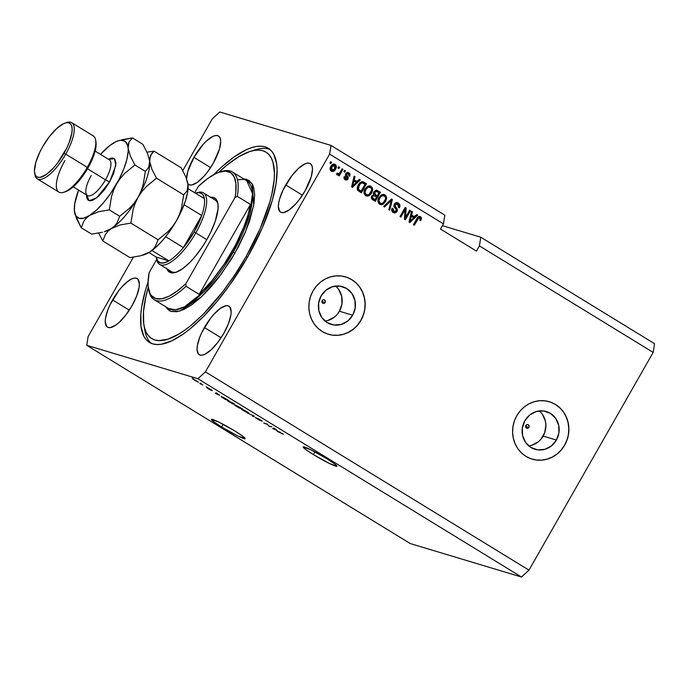 <?xml version="1.0" encoding="UTF-8"?>
<svg xmlns="http://www.w3.org/2000/svg" width="689" height="689" viewBox="0 0 689 689"><rect width="100%" height="100%" fill="white"/><g stroke="black" fill="none" stroke-linecap="round" stroke-linejoin="round"><path stroke-width="1.03" d="M325.156 302.488L321.901 301.515L325.156 302.488L324.063 303.367L322.728 303.194L321.944 302.066L322.159 300.654A1.869 1.748 -73.3 0 1 324.192 299.775A1.869 1.748 -73.3 0 1 325.156 302.488A1.869 1.748 -73.3 0 1 323.115 303.367A1.869 1.748 -73.3 0 1 322.159 300.654L323.244 299.775L324.579 299.948L325.363 301.076L325.156 302.488M528.876 427.335L525.621 426.353L528.876 427.335L527.783 428.205L526.456 428.033L525.664 426.913L525.879 425.492A1.869 1.748 -73.3 0 1 527.92 424.622A1.869 1.748 -73.3 0 1 528.876 427.335A1.869 1.748 -73.3 0 1 526.835 428.205A1.869 1.748 -73.3 0 1 525.879 425.492L526.973 424.622L528.299 424.794L529.092 425.914L528.876 427.335M528.747 445.895A19.705 18.422 106.7 0 0 543.147 436.077L556.411 440.064A19.705 18.422 -73.3 0 1 534.965 449.271A19.705 18.422 -73.3 0 1 524.872 420.738L529.789 414.942L536.369 411.505L543.595 410.945L550.365 413.34L555.661 418.344L558.667 425.173L558.934 432.804L556.411 440.064L551.484 445.861L544.913 449.297L537.687 449.857L530.909 447.454L525.612 442.459L522.606 435.629L522.348 427.998L524.872 420.738A19.705 18.422 -73.3 0 1 546.317 411.522A19.705 18.422 -73.3 0 1 556.411 440.064L543.147 436.077A19.705 18.422 106.7 0 0 539.263 410.92M325.027 321.057A19.705 18.422 106.7 0 0 339.427 311.239L352.682 315.226A19.705 18.422 -73.3 0 1 331.237 324.433A19.705 18.422 -73.3 0 1 321.143 295.891L326.069 290.103L332.641 286.667L339.866 286.099L346.645 288.502L351.941 293.497L354.947 300.335L355.205 307.957L352.682 315.226L347.764 321.014L341.184 324.45L333.958 325.019L327.189 322.616L321.892 317.62L318.886 310.791L318.619 303.16L321.143 295.891A19.705 18.422 -73.3 0 1 342.588 286.684A19.705 18.422 -73.3 0 1 352.682 315.226L339.427 311.239A19.705 18.422 106.7 0 0 335.543 286.073M328.395 334.277A29.954 27.991 -73.3 0 1 313.047 290.904L316.397 286.124L320.531 282.102L325.303 278.976L330.522 276.875L335.999 275.876L341.503 276.022L346.843 277.297L351.803 279.665L356.196 283.033L359.847 287.261L362.629 292.196L364.421 297.648L365.161 303.401L364.817 309.24L363.404 314.933L360.984 320.273A29.954 27.991 -73.3 0 1 328.395 334.277L328.291 334.243A29.954 27.991 106.7 0 0 360.881 320.247A29.954 27.991 106.7 0 0 345.542 276.875L345.637 276.909A29.954 27.991 -73.3 0 1 360.984 320.273L357.643 325.053L353.5 329.075L348.729 332.201L343.51 334.303L338.041 335.302L332.529 335.155L327.189 333.881L322.228 331.512L317.836 328.145L314.184 323.916L311.411 318.981L309.611 313.538L308.87 307.776L309.215 301.937L310.627 296.244L313.047 290.904A29.954 27.991 -73.3 0 1 345.637 276.909L345.585 276.892M532.029 459.089A29.954 27.991 106.7 0 0 564.61 445.085A29.954 27.991 106.7 0 0 549.271 401.721L549.366 401.747A29.954 27.991 -73.3 0 1 564.704 445.12L561.363 449.891L557.229 453.922L552.457 457.048L547.23 459.15L541.761 460.149L536.249 460.002L530.918 458.719L525.957 456.351L521.564 452.992L517.904 448.763L515.131 443.828L513.339 438.376L512.599 432.623L512.943 426.784L514.347 421.082L516.776 415.743A29.954 27.991 -73.3 0 1 549.366 401.747L549.305 401.73M234.871 430.987A19.473 1.654 29.7 0 1 245.155 438.635A19.473 1.654 29.7 0 1 221.608 426.999L223.15 424.303L221.608 426.999L214.072 422.03L211.308 419.412L218.973 422.159L234.871 430.987L242.407 435.956L245.172 438.574L237.507 435.827L221.608 426.999A19.473 1.654 29.7 0 1 211.325 419.343A19.473 1.654 29.7 0 1 234.871 430.987M326.672 458.59A19.473 1.654 29.7 0 1 336.955 466.238A19.473 1.654 29.7 0 1 313.417 454.602L314.951 451.906L313.417 454.602L305.873 449.633L303.117 447.015L310.773 449.762L326.672 458.59L334.208 463.559L336.973 466.177L329.316 463.43L313.417 454.602A19.473 1.654 29.7 0 1 303.134 446.946A19.473 1.654 29.7 0 1 326.672 458.59M285.728 184.962A28.456 9.827 121.5 0 1 310.291 163.612A28.456 9.827 121.5 0 1 305.115 190.784L299 199.991L295.676 203.978L289.13 209.973L283.532 212.6L281.379 212.505L279.751 211.463L278.356 206.734L278.64 203.229L279.562 199.13L283.179 189.82L291.843 175.755L298.501 168.4L304.693 164.008L307.311 163.155L309.473 163.25L311.092 164.292L312.108 166.238L312.487 169.02L311.282 176.617L305.115 190.784A28.456 9.827 121.5 0 1 280.552 212.134A28.456 9.827 121.5 0 1 285.728 184.962L302.419 195.185L285.728 184.962M186.555 178.709A28.456 9.827 121.5 0 1 193.928 157.359A28.456 9.827 121.5 0 1 218.482 136.009A28.456 9.827 121.5 0 1 213.306 163.181L207.2 172.388L203.875 176.375L197.321 182.37L191.731 184.996L189.57 184.902L187.908 183.808A28.456 9.827 121.5 0 0 188.752 184.531A28.456 9.827 121.5 0 0 213.306 163.181L219.481 149.013L220.678 141.417L220.308 138.635L219.283 136.689L217.664 135.647L215.502 135.552L212.884 136.405L206.7 140.797L203.367 144.165L193.928 157.359L210.61 167.582L193.928 157.359L187.761 171.527L186.555 179.131M112.608 299.93A28.456 9.827 121.5 0 1 137.163 278.589A28.456 9.827 121.5 0 1 131.987 305.761L125.872 314.968L119.214 322.323L116.002 324.941L110.412 327.568L108.251 327.473L106.631 326.431L105.228 321.703L105.512 318.197L107.966 309.576L110.051 304.796L118.715 290.732L122.039 286.745L128.593 280.75L131.565 278.976L134.183 278.123L136.344 278.218L137.964 279.26L139.359 283.989L139.083 287.494L136.62 296.115L131.987 305.761A28.456 9.827 121.5 0 1 107.424 327.111A28.456 9.827 121.5 0 1 112.608 299.93L129.291 310.162L112.608 299.93M204.409 327.533A28.456 9.827 121.5 0 1 228.963 306.192A28.456 9.827 121.5 0 1 223.787 333.364L217.672 342.571L211.015 349.926L204.831 354.318L202.213 355.171L200.051 355.076L198.432 354.034L197.037 349.306L197.312 345.8L199.767 337.179L201.851 332.399L210.524 318.335L213.848 314.348L220.394 308.353L225.983 305.727L228.145 305.821L229.764 306.863L231.159 311.592L230.884 315.097L228.429 323.718L223.787 333.364A28.456 9.827 121.5 0 1 199.233 354.714A28.456 9.827 121.5 0 1 204.409 327.533L221.091 337.765L204.409 327.533M148.092 281.801A113.814 39.299 121.5 0 0 149.392 342.407A113.814 39.299 121.5 0 0 247.618 257.014L262.259 227.921L272.301 200.327L275.996 183.946L277.116 169.933L276.685 163.982L273.877 154.482L271.526 151.02L268.572 148.471L265.05 146.852L260.976 146.189L256.403 146.473L251.373 147.713L245.939 149.892L234.045 156.98L221.178 167.461L213.745 174.67A113.814 39.299 121.5 0 1 268.331 148.316A113.814 39.299 121.5 0 1 247.618 257.014L229.644 285.108L216.553 302.075L203.177 316.862L190.018 328.903L183.679 333.743L171.785 340.831L161.312 344.25L156.739 344.534L152.674 343.871L149.143 342.252L146.189 339.703L143.837 336.241L141.03 326.741L140.832 314.115L141.719 306.777L145.413 290.396L148.187 281.517M442.433 225.682L480.784 237.214L654.55 343.699L480.784 237.214L479.406 245.913L653.172 352.398L654.55 343.699L653.172 352.398L479.406 245.913L476.452 251.097L440.504 229.067L443.458 223.882L329.609 154.121L205.408 371.871L528.971 570.147L653.172 352.398L528.971 570.147L205.408 371.871L197.915 378.726L86.728 345.301L410.291 543.578L521.478 577.012L197.915 378.726L521.478 577.012L528.971 570.147L521.478 577.012L410.291 543.578L86.728 345.301L88.106 336.602L133.39 257.212L88.106 336.602L86.728 345.301L197.915 378.726L205.408 371.871L329.609 154.121L443.458 223.882L444.836 215.183L330.987 145.422L444.836 215.183L443.458 223.882L440.504 229.067L476.452 251.097L479.406 245.913L480.784 237.214L442.433 225.682M219.808 111.988L330.987 145.422L329.609 154.121L330.987 145.422L219.808 111.988L212.307 118.852L219.808 111.988M268.908 425.983L271.75 426.844L269.046 426.302L267.427 424.415L263.715 423.029L267.28 424.105L268.908 425.983L267.28 424.105L263.715 423.029L267.427 424.415L269.046 426.302L271.75 426.844L268.908 425.983M255.361 417.594L260.287 420.643L257.66 418.335L262.096 421.013L258.771 418.921L262.173 421.263L255.119 417.577M247.334 412.995L254.448 416.242L253.388 416.707L252.493 416.156L253.63 415.863L247.334 412.995L253.63 415.863L252.493 416.156L253.388 416.707L254.448 416.242L247.334 412.995M241.856 409.077C240.754 408.732 241.253 409.223 243.338 410.558L248.677 412.789L245.801 411.962L241.383 408.99L247.006 411.669L241.314 409.016M227.913 400.533C226.81 400.188 227.31 400.679 229.394 402.014L234.604 404.624L233.063 403.125L234.329 403.935L234.88 404.693L232.606 403.797L227.379 400.473L233.063 403.125L227.37 400.473M219.688 395.271L215.295 393.359L216.182 392.79L219.688 395.271L216.182 392.79L215.295 393.359L219.688 395.271M192.145 378.218L193.523 378.907L192.145 378.218M193.402 379.243L198.32 382.18L192.98 379.191M200.206 383.162L201.584 383.851L200.206 383.162M202.859 385.048L199.844 383.558L202.859 385.048M206.2 386.83L207.578 387.519L206.2 386.83M208.095 388.079L210.111 389.431L207.096 387.812L208.345 388.811L211.015 390.215L209.094 388.518L212.307 390.499L208.422 388.2L212.29 390.629L209.12 388.665L211.161 390.224L209.103 389.268L207.01 387.898L210.136 389.681L207.897 388.062M221.135 396.39L228.602 400.404L225.036 399.327L221.135 396.39L225.036 399.327L228.602 400.404L221.135 396.39L221.402 397.079M234.975 405.141L238.98 407.879L242.554 408.947L236.379 405.494L242.554 408.947L238.98 407.879L234.958 405.339L236.379 405.494L234.777 405.123M277.107 430.453L272.706 428.541L273.602 427.972L277.107 430.453L273.602 427.972L272.706 428.541L277.107 430.453M282.619 433.493L283.317 434.268L277.107 431.245L280.656 432.408L277.107 431.245L283.317 434.268L282.619 433.493M182.783 170.605L212.307 118.852L182.783 170.605M516.776 415.743L520.117 410.971L524.26 406.941L529.023 403.814L534.251 401.713L539.72 400.714L545.232 400.86L550.563 402.143L555.523 404.512L559.916 407.871L563.576 412.1L566.349 417.034L568.141 422.486L568.881 428.239L568.546 434.079L567.133 439.78L564.704 445.12A29.954 27.991 -73.3 0 1 532.115 459.115A29.954 27.991 -73.3 0 1 516.776 415.743M405.554 217.397L409.671 210.179L410.541 210.713L405.365 219.782L404.443 219.214L405.029 209.818L400.903 217.044L400.025 216.51L405.201 207.441L406.14 208.009L405.554 217.397L406.14 208.009L405.201 207.441L400.025 216.51L400.903 217.044L405.029 209.818L404.443 219.214L405.365 219.782L410.541 210.713L409.671 210.179L405.554 217.397L405.037 217.242L405.554 217.397M394.177 204.09L396.063 202.6L398.328 203.066L399.887 205.158L399.542 207.535L398.449 207.432L398.793 205.778L398.018 204.349L396.623 203.711L395.288 204.271L394.9 205.882L397.131 208.853L397.398 210.438L396.502 212.178L394.728 212.944L392.687 212.117L391.662 210.111L392.136 208.181L393.074 208.595L392.799 210.188L393.893 211.48L395.383 211.635L396.287 210.662L396.244 209.422L393.893 206.364L394.177 204.09L394.237 207.044L396.416 209.826L396.166 210.92L393.746 211.385L393.074 208.595L392.136 208.181C391.274 209.973 391.619 211.402 393.169 212.47L393.987 212.841L397.019 211.471L395.064 204.599L397.648 204.082L398.449 207.432L399.387 207.845C400.378 205.856 400.025 204.263 398.328 203.066L397.82 202.91C399.517 204.116 399.87 205.71 398.871 207.69L399.37 205.003L398.328 203.066L397.415 202.644L394.177 204.09M383.652 206.476L391.473 199.026L392.368 199.577L389.707 210.188L388.811 209.637L391.361 200.387L384.557 207.036L383.652 206.476L384.557 207.036L391.361 200.387L388.811 209.637L389.707 210.188L392.368 199.577L391.473 199.026L383.652 206.476M383.885 194.436L386.15 196.098L386.598 198.759L385.444 201.851L383.127 204.202L381.361 204.676L379.269 203.918L378.046 201.886L378.106 199.603L380.871 195.237L383.351 194.367L384.953 194.866L381.697 194.746L378.984 197.476C377.417 200.077 377.632 202.308 379.639 204.177L380.457 204.547L385.685 201.438L386.615 197.812L386.107 197.657L385.177 201.291L385.685 201.438L380.199 204.452M369.941 185.892L372.206 187.554L372.654 190.207L371.5 193.308L369.183 195.659L367.418 196.132L365.325 195.375L364.102 193.342L364.162 191.06L366.927 186.693L369.407 185.823L371.009 186.323L367.745 186.202L365.032 188.932C363.465 191.533 363.689 193.764 365.695 195.633L366.514 196.003L371.741 192.894L372.671 189.26L372.163 189.113L371.233 192.739L371.741 192.894L366.255 195.909M357.135 181.638L359.408 179.381L360.321 179.932L352.467 187.365L351.614 186.848L354.112 176.126L355.016 176.685L354.206 179.846L357.135 181.638L354.206 179.846L355.016 176.685L354.112 176.126L351.614 186.848L352.467 187.365L360.321 179.932L359.408 179.381L356.626 181.483L357.135 181.638M329.945 163.069L330.686 161.777L331.555 162.311L330.815 163.603L329.945 163.069L330.815 163.603L331.555 162.311L330.686 161.777L329.945 163.069M334.329 164.034L334.656 164.206C336.111 165.567 336.241 167.186 335.052 169.063L335.56 169.21C336.749 167.341 336.62 165.722 335.164 164.361C333.287 163.689 331.84 164.378 330.832 166.411L333.269 164.094L334.88 164.206L336.06 165.308L336.137 167.961L333.752 171.216L331.857 171.458L330.384 170.269L330.065 168.641L330.832 166.411C329.678 168.262 329.824 169.856 331.271 171.191L331.848 171.458M338.006 168.013L338.747 166.712L339.617 167.246L338.885 168.547L338.006 168.013L338.885 168.547L339.617 167.246L338.747 166.712L338.006 168.013M337.266 174.868L338.962 174.334L338.454 174.179L338.962 174.334L338.359 175.385L339.229 175.919L343.001 169.322L342.123 168.788L340.177 172.207L342.123 168.788L343.001 169.322L339.229 175.919L338.359 175.385L338.962 174.334L337.481 174.963L336.645 174.016L337.507 173.266L338.928 173.714L340.177 172.207L339.255 173.456L337.507 173.266L336.645 174.016L337.455 174.954M343.889 171.613L344.629 170.321L345.499 170.855L344.767 172.147L343.889 171.613L344.767 172.147L345.499 170.855L344.629 170.321L343.889 171.613M345.077 179.657L348.083 178.959L347.575 178.804L347.833 177.409L346.593 175.471L348.083 178.959L347.101 175.626L345.973 174.601L347.101 175.626L345.973 174.601L346.119 173.886L346.489 174.756L346.455 173.499L347.833 173.55L346.627 174.041L348.341 173.706L348.867 175.781L349.805 176.195L348.935 172.801L345.663 173.662L347.135 172.448L348.737 172.681L350.003 174.033L349.805 176.195L348.867 175.781L349.039 174.601L348.341 173.706L347.178 173.533L346.489 174.386L348.341 177.564L347.506 179.657L346.283 180.062L344.724 179.407L343.966 178.339L344.164 176.556L345.103 176.97L345.585 178.692L347.135 178.554L345.378 175.428L345.663 173.662L347.135 178.554L345.585 178.692L345.103 176.97L344.164 176.556L345.077 179.657L345.766 179.975M358.246 184.85L359.968 182.654L362.026 181.629L366.531 183.739L361.355 192.808L357.384 189.768L357.203 187.606L358.246 184.85L357.746 190.379L361.355 192.808L366.531 183.739L363.542 182.068L366.531 183.739L366.023 183.584L360.907 192.541L366.023 183.584L363.025 181.75L358.246 184.85M373.834 191.809L376.237 190.121L380.474 192.283L375.298 201.36L371.371 198.199L371.871 195.797L373.722 194.746L373.343 193.282L373.834 191.809L373.722 194.746L371.698 196.072C370.958 197.657 371.293 198.888 372.697 199.767L375.298 201.36L380.474 192.283L377.383 190.552L380.474 192.283L379.966 192.128L374.859 201.085L379.966 192.128L376.866 190.224L373.834 191.809M414.545 216.82L416.828 214.563L417.732 215.114L409.877 222.547L409.025 222.03L411.522 211.308L412.427 211.867L411.617 215.028L414.545 216.82L411.617 215.028L412.427 211.867L411.522 211.308L409.025 222.03L409.877 222.547L417.732 215.114L416.828 214.563L414.037 216.665L414.545 216.82M419.765 216.389L421.479 217.905L420.764 220.626L419.825 220.213L420.264 218.086L418.8 217.767L414.304 225.26L413.426 224.726L417.25 218.051L418.421 216.716L420.014 216.441M330.617 161.889L331.555 162.311L331.047 162.156L330.375 163.336L331.047 162.156L330.617 161.889M331.271 171.191L331.271 171.191C333.123 171.862 334.553 171.208 335.56 169.21L331.598 171.372M335.164 164.361L334.079 163.939M331.349 171.311L333.614 170.812L335.371 168.452L335.776 165.782L334.363 164.051M335.862 166.454L335.776 165.782M334.096 165.136L331.237 166.729L331.745 166.884L331.237 166.729L331.607 170.243L332.115 170.398L331.745 166.884L334.604 165.291L334.682 168.684L331.831 170.269L330.737 169.434L331.478 166.325L333.691 164.972M331.314 170.114L333.106 170.321L334.57 168.883L335.31 166.428L334.406 165.188L332.925 165.455L331.521 167.298L331.125 169.132L331.831 170.269M333.812 165.007L334.604 165.291M338.678 166.833L339.617 167.246L339.109 167.1L338.437 168.271L339.109 167.1L338.678 166.833M342.485 169.167L338.79 175.643L342.485 169.167M337.197 174.834L338.454 174.179L336.757 174.713M336.999 173.12L337.886 173.706M344.56 170.441L345.499 170.855L344.991 170.7L344.319 171.88L344.991 170.7L344.56 170.441M348.935 172.801L348.427 172.646L349.297 176.04L349.401 173.654L347.738 172.328M347.402 173.361L348.341 173.706M345.353 179.846L346.619 179.734L347.575 178.804L345.508 179.881M345.077 178.546L344.138 176.617L345.103 176.97L344.595 176.815L345.077 178.546L345.585 178.692M347.997 172.422L347.566 172.284M347.178 176.186L346.593 175.471M359.313 179.476L360.321 179.932L359.813 179.777L352.053 187.115L359.813 179.777L359.313 179.476M354.077 176.263L355.016 176.685L354.508 176.53L353.69 179.691L356.626 181.483L353.69 179.691L354.508 176.53L354.077 176.263M352.07 186.004L353.379 180.923L352.07 186.004L352.579 186.159L352.07 186.004M352.38 184.936L352.656 183.851L353.164 184.006L352.656 183.851M356.247 182.525L352.579 186.159L353.888 181.078L353.379 180.923L356.247 182.525L353.888 181.078L352.579 186.159L356.247 182.525M362.595 182.895L360.201 183.231L360.709 183.386L360.201 183.231L358.599 185.246L359.115 185.401L358.599 185.246L358.022 189.251L361.088 191.215L358.53 189.406L359.115 185.401L360.709 183.386L362.595 182.895L365.049 184.264L361.088 191.215L358.521 189.759L357.737 188.528L358.125 186.202L359.959 183.446M360.201 183.231L362.181 182.783M372.671 189.26L370.501 186.168L372.671 189.26M366.005 195.848L367.805 195.848L369.45 194.978L371.655 191.895L372.017 188.226L371.173 186.702L369.735 185.815M366.453 195.943L366.901 195.977M366.419 194.694L364.782 193.221L364.688 191.017L366.479 187.856L368.606 186.874M370.88 192.343C369.821 194.522 368.288 195.263 366.29 194.565L364.576 191.62L365.781 194.41L367.616 194.944L369.209 194.384L371.612 190.379L371.449 188.665L370.406 187.391C371.896 188.777 372.051 190.431 370.88 192.343M369.898 187.236C367.952 186.555 366.445 187.253 365.385 189.346L365.893 189.492L365.084 191.766L365.893 189.492L365.385 189.346L364.576 191.62L366.29 194.565M365.893 189.492C366.953 187.408 368.46 186.71 370.406 187.391L367.797 187.391L365.893 189.492M369.304 186.969L370.406 187.391M376.754 191.594L375.849 191.197L376.754 191.594L375.849 191.197L374.196 192.188L374.713 192.334L374.196 192.188L375.066 194.858L376.676 195.84L375.574 195.004L374.713 192.334L376.358 191.344L378.993 192.808L377.184 195.995L376.676 195.84L373.894 193.368L374.497 191.749L376.091 191.258M374.523 199.612L371.991 197.786L372.758 195.633L373.619 195.521L372.146 196.305L373.093 198.733L374.523 199.612M372.758 195.633L373.188 195.495M374.136 195.667L372.921 196.072L372.387 197.571L375.031 199.758L376.582 197.054L374.136 195.667L376.582 197.054L375.031 199.758L373.093 198.733L372.146 196.305L373.619 195.521L374.532 195.96M376.358 191.344L377.271 191.749L375.393 191.559L374.403 193.523L377.184 195.995L378.993 192.808L377.271 191.749M386.615 197.812L384.445 194.72L386.615 197.812M379.949 204.392L382.619 204.056L384.669 202.101L386.021 199.069L385.633 195.934M385.125 195.254L383.678 194.358M380.397 204.487L380.845 204.521M380.362 203.246L378.726 201.765L378.631 199.569L380.423 196.399L382.55 195.418M384.824 200.895C383.764 203.066 382.24 203.806 380.233 203.109L378.519 200.163L379.725 202.954L381.56 203.488L383.153 202.928L385.564 198.923L385.401 197.209L384.359 195.934C385.84 197.321 385.995 198.975 384.824 200.895M383.842 195.779C381.895 195.099 380.388 195.797 379.329 197.889L379.837 198.044L379.028 200.318L379.837 198.044L379.329 197.889L378.519 200.163L380.233 203.109M379.837 198.044C380.896 195.952 382.404 195.254 384.359 195.934L381.74 195.943L379.837 198.044M383.248 195.512L384.359 195.934M391.369 199.121L392.368 199.577L391.86 199.422L389.233 209.895L391.86 199.422L391.369 199.121M390.852 200.232L391.361 200.387L389.673 201.438L390.181 201.593L389.673 201.438L384.152 206.778L390.852 200.232M396.511 203.634L397.648 204.082M397.14 203.927L394.556 204.444L396.184 207.596L395.667 207.441L396.511 211.316L397.019 211.471L393.729 212.746M393.238 211.239L392.394 210.36L392.11 208.242L393.074 208.595L392.566 208.44L393.385 211.325M394.22 212.789L395.994 212.023L396.881 210.291L396.623 208.698L394.315 205.296L395.055 203.858L396.468 203.625M396.881 210.291L396.907 209.663M409.602 210.291L410.541 210.713L410.033 210.558L404.925 219.515L410.033 210.558L409.602 210.291M404.512 209.663L405.029 209.818L404.512 209.663L400.455 216.777L404.512 209.663M405.141 207.553L406.14 208.009L405.623 207.854L405.037 217.242L405.623 207.854L405.141 207.553M416.724 214.658L417.732 215.114L417.224 214.959L409.473 222.297L417.224 214.959L416.724 214.658M411.488 211.454L412.427 211.867L411.919 211.712L411.109 214.873L414.037 216.665L411.109 214.873L411.919 211.712L411.488 211.454M409.481 221.186L410.79 216.105L409.481 221.186L409.989 221.341L409.481 221.186M409.791 220.118L410.067 219.033L410.575 219.188L410.067 219.033M413.658 217.707L409.989 221.341L411.299 216.26L410.79 216.105L413.658 217.707L411.299 216.26L409.989 221.341L413.658 217.707M420.764 220.626L421.513 218.137L421.005 217.982L420.256 220.48L421.005 217.982L421.513 218.137L420.566 216.69C418.964 216.122 417.749 216.751 416.94 218.568L413.426 224.726L414.304 225.26L418.662 217.879L419.92 217.733L419.825 220.213L420.764 220.626M419.48 217.621L418.154 217.733L418.662 217.879L417.345 218.869L417.853 219.024L417.345 218.869L413.856 224.984L417.715 218.275L419.265 217.5M419.162 217.466L419.92 217.733M420.566 216.69L420.057 216.544L421.005 217.982L419.808 216.406M359.615 190.319L361.088 191.215L365.049 184.264L362.138 182.818L360.244 183.825L358.246 187.623L358.401 189.182L359.615 190.319M198.113 382.119L198.553 382.18M197.235 381.585L194.393 379.622L197.588 381.603L194.815 380.406M208.681 388.906L208.009 388.363M218.99 394.969L216.096 393.738L216.518 392.997L216.096 393.738L216.673 393.092L216.346 393.66L216.828 393.186L218.99 394.969L216.096 393.738L218.99 394.969M221.996 397.312L227.318 399.741L224.58 398.922L221.996 397.312L222.108 396.743L227.37 399.646L222.004 396.924M234.277 403.909L229.807 402.135L228.335 401.05L228.869 400.895L234.096 404.021L228.774 401.067M236.379 405.494L236.663 405.942M235.853 405.52L239.651 407.69L235.905 405.692M241.262 408.293L237.094 406.019L241.262 408.293M248.229 412.453L243.751 410.687L242.278 409.593L242.821 409.438L248.04 412.573L242.717 409.611M253.853 415.88L253.388 416.707L253.853 415.88M256.704 417.93L257.143 418.464M268.46 425.139L268.124 425.733L268.46 425.139M276.401 430.151L273.507 428.92L273.929 428.179L273.507 428.92L274.084 428.274L273.766 428.842L274.239 428.369L276.401 430.151L273.507 428.92L276.401 430.151M196.718 380.965L194.298 379.785M228.335 401.024L233.735 404.09M242.278 409.593L247.678 412.633M536.154 459.968L541.657 460.114L547.135 459.115L552.354 457.014L557.125 453.887M561.259 449.865L564.61 445.085L567.03 439.746M568.442 434.053L568.778 428.213L568.037 422.452L566.246 417.009L563.473 412.074M559.812 407.845L555.429 404.477L550.468 402.109M332.425 335.13L337.937 335.276L343.406 334.277L348.625 332.176L353.397 329.049M357.539 325.019L360.881 320.247L363.31 314.907M364.714 309.206L365.058 303.367L364.317 297.614L362.526 292.162L359.744 287.227M356.092 282.998L351.7 279.639L346.739 277.271M327.93 320.463L334.501 317.026M337.222 314.382L339.427 311.239L341.951 303.97L341.684 296.348L338.678 289.509M531.65 445.309L538.221 441.873M540.951 439.22L544.741 432.563L545.895 424.975L545.412 421.186L542.398 414.356M210.662 197.287A43.433 14.994 121.5 0 1 217.888 203.531A43.433 14.994 121.5 0 1 206.872 239.531L202.402 246.774L195.021 256.721L189.914 262.363L182.473 268.805L175.859 272.344L172.198 272.922L168.168 271.078L166.617 268.107M196.46 192.903A41.934 14.478 121.5 0 1 203.444 192.86L215.192 200.06A41.934 14.478 121.5 0 1 218.017 204.478M237.447 179.82L246.343 179.192L252.234 183.911L253.733 205.227L245.732 231.22L234.871 253.182L233.158 252.295L249.702 213.926L252.51 193.531L246.783 180.785L232.408 171.966A74.877 25.855 121.5 0 1 237.292 196.356L250.477 204.435A74.877 25.855 121.5 0 1 231.96 251.563A74.877 25.855 121.5 0 1 199.173 294.384L185.987 286.305A74.877 25.855 121.5 0 1 154.155 299.663A74.877 25.855 121.5 0 1 148.652 289.277M247.472 257.273L246.094 256.558A109.327 37.749 121.5 0 1 143.898 324.777A109.327 37.749 121.5 0 1 148.316 287.253L145.844 296.735L143.519 311.402L143.708 323.529L144.75 328.489L146.404 332.658L148.66 335.974L151.502 338.428L154.887 339.978L158.797 340.624L168.021 339.152L178.813 334.087L184.669 330.255L190.758 325.604L203.401 314.038L222.599 291.912L234.846 274.799L246.094 256.558L247.472 257.273M144.449 327.378A113.814 39.299 -58.5 0 0 144.828 330.246A113.814 39.299 -58.5 0 0 151.27 343.372A113.814 39.299 121.5 0 1 144.449 327.378M154.155 299.663L168.538 308.474A74.877 25.855 -58.5 0 0 233.158 252.295L231.96 251.563L233.158 252.295A74.877 25.855 -58.5 0 0 246.783 180.785M220.652 171.776A74.877 25.855 121.5 0 1 232.408 171.966M148.48 288.39L148.79 290.207A74.877 25.855 -58.5 0 0 185.987 286.305L185.866 283.687A73.379 25.338 121.5 0 1 148.48 288.39A73.379 25.338 121.5 0 1 149.143 272.646L156.687 259.426L149.143 272.646L148.075 282.447L148.238 286.624L149.961 293.29L151.502 295.702L155.852 298.595L161.743 298.785L168.917 296.279L177.073 291.171L185.866 283.687L235.018 197.51L235.784 192.386L235.922 183.532L234.2 176.875L230.686 172.681L225.544 171.13L218.973 172.293L215.244 173.886L207.088 178.994L198.294 186.469L194.72 192.748L198.294 186.469A73.379 25.338 121.5 0 1 219.782 172.026A73.379 25.338 121.5 0 1 235.018 197.51L237.292 196.356A74.877 25.855 -58.5 0 0 221.548 171.475L219.782 172.026M210.223 197.347L213.521 197.493L215.993 199.078L217.965 204.03L218.034 208.845L215.235 221.281L210.774 232.107L206.872 239.531A43.433 14.994 121.5 0 1 175.686 272.396A43.433 14.994 121.5 0 1 166.841 268.796M252.699 150.736A113.814 39.299 121.5 0 1 270.036 149.556A113.814 39.299 -58.5 0 0 255.421 149.771L250.133 151.425A109.327 37.749 121.5 0 1 246.094 256.558L260.149 228.61L269.795 202.101L271.879 193.988L274.196 179.321L274.42 172.905L272.965 162.225L271.311 158.065L269.054 154.741L266.221 152.295L262.828 150.745L258.918 150.099L254.525 150.374L249.694 151.563L238.902 156.636L226.957 165.119L218.697 172.396A109.327 37.749 121.5 0 1 250.133 151.425M165.231 306.347L168.788 310.377L171.156 311.462L176.952 311.721L183.98 309.43L191.955 304.667L200.594 297.631L209.542 288.588L218.465 277.882L231.048 259.624L238.437 246.662L244.698 233.657L249.573 221.1L253.914 204.151L254.663 194.746L253.647 187.279L252.493 184.376L248.927 180.346L243.553 178.804M168.538 308.474L175.549 309.8L184.514 306.82L204.237 291.344L233.158 252.295L234.871 253.182L221.195 274.248L201.584 296.709L179.803 311.058L171.027 311.428L165.3 306.493M176.591 272.077A41.934 14.478 121.5 0 1 171.372 271.569L159.624 264.369A41.934 14.478 121.5 0 1 156.489 258.125A41.934 14.478 -58.5 0 0 156.618 259.081A41.934 14.478 -58.5 0 0 195.814 232.908L194.109 232.021A40.436 13.961 121.5 0 1 183.429 247.592A40.436 13.961 121.5 0 1 168.9 260.89A40.436 13.961 121.5 0 1 156.308 257.255A40.436 13.961 121.5 0 1 156.282 257.092L157.695 260.916L160.373 262.879L164.18 262.871L168.9 260.89L156.282 257.092L148.884 252.553L156.282 257.092L168.9 260.89A40.436 13.961 -58.5 0 0 183.429 247.592L194.109 232.021L201.722 215.528L183.429 247.592L165.679 236.715L183.429 247.592L201.722 215.528A40.436 13.961 121.5 0 1 194.109 232.021L195.814 232.908A41.934 14.478 121.5 0 1 159.624 264.369M199.173 294.384L212.04 280.587L224.45 263.766L235.388 245.318L243.94 226.75L247.971 215.071L250.477 204.435L199.173 294.384L250.477 204.435L237.292 196.356L235.018 197.51L185.866 283.687L185.987 286.305L199.173 294.384M206.803 239.643L195.814 232.908L206.803 239.643M204.392 198.673L202.979 194.849L201.791 193.626L198.527 192.644L195.443 193.187A40.436 13.961 121.5 0 1 195.598 193.144A40.436 13.961 121.5 0 1 204.392 198.673A40.436 13.961 121.5 0 1 201.722 215.528A40.436 13.961 -58.5 0 0 204.392 198.673L188.037 188.657L204.392 198.673M203.444 192.86A41.934 14.478 121.5 0 1 195.814 232.908A41.934 14.478 -58.5 0 0 197.364 192.584L195.598 193.144M151.942 250.495L168.9 260.89L151.942 250.495M184.084 204.719L201.722 215.528L184.084 204.719M63.638 192.3L65.403 191.749A31.453 10.86 -58.5 0 0 87.985 167.952L87.296 167.367A32.951 11.377 121.5 0 1 63.638 192.3A32.951 11.377 121.5 0 1 64.861 160.623M66.032 122.797A32.951 11.377 121.5 0 1 71.725 122.685A32.951 11.377 121.5 0 1 65.731 154.147L64.017 153.259A31.453 10.86 121.5 0 1 34.622 172.887A31.453 10.86 121.5 0 1 42.597 146.817L39.773 152.191L35.776 162.483L34.45 170.881L34.863 173.955L35.992 176.108L37.783 177.262L40.169 177.366L46.352 174.463L53.587 167.84L57.265 163.431L66.842 147.885L69.15 142.597L71.863 133.072L72.173 129.196L71.751 126.13L70.623 123.977L68.831 122.823L66.445 122.72L63.552 123.658L56.713 128.516L49.358 136.646L42.597 146.817A31.453 10.86 121.5 0 1 65.179 123.021A31.453 10.86 121.5 0 1 64.017 153.259L65.731 154.147A32.951 11.377 121.5 0 1 37.292 178.864A32.951 11.377 121.5 0 1 34.812 173.749A32.951 11.377 -58.5 0 0 34.932 174.713A32.951 11.377 -58.5 0 0 65.731 154.147L87.296 167.367L65.731 154.147A32.951 11.377 -58.5 0 0 66.945 122.47L65.179 123.021M87.52 195.59L87.417 195.53A20.963 7.243 -58.5 0 0 105.512 179.803L109.611 181.93L113.616 173.602L115.976 163.138L114.77 159.056L113.366 158.16L111.506 158.074L108.431 159.228L114.486 158.78L115.855 165.3L109.611 181.93L105.512 179.803A20.963 7.243 -58.5 0 0 109.198 159.702M37.292 178.864L58.866 192.085A32.951 11.377 -58.5 0 0 87.296 167.367A32.951 11.377 -58.5 0 0 93.291 135.905L71.725 122.685M91.232 175.506A20.963 7.243 -58.5 0 0 87.537 195.598A20.963 7.243 -58.5 0 0 105.512 179.803L87.512 168.771L105.512 179.803A20.963 7.243 -58.5 0 0 109.327 159.779L95.134 151.08M78.624 190.043L74.739 203.66L74.386 210.791L75.859 215.786L79.063 218.301L83.782 218.163L89.691 215.39L96.382 210.162L103.402 202.842L110.283 193.919L119.309 178.899L123.865 168.788L126.888 159.392L128.154 151.365L128.18 144.785L129.007 142.046L132.417 137.921L142.864 144.328L147.463 153.311L149.677 161.26L148.764 167.255L145.362 171.38L143.148 184.738L141.047 191.137L138.119 197.235A44.931 15.511 -58.5 0 0 149.677 161.26L148.764 167.255L145.362 171.38L143.148 184.738L141.047 191.137L138.119 197.235L134.364 202.85L129.971 207.837L119.748 216.277L116.949 223.038L114.538 226.009L111.256 228.61A44.931 15.511 -58.5 0 0 138.119 197.235L134.364 202.85L129.971 207.837L119.748 216.277L116.949 223.038L114.538 226.009L111.256 228.61L105.856 231.237A44.931 15.511 -58.5 0 0 111.256 228.61L120.024 224.976L130.876 223.09L133.08 209.732L135.182 203.333L138.119 197.235L141.865 191.62L146.257 186.633L156.481 178.193L151.881 169.21L149.677 161.26A44.931 15.511 -58.5 0 0 149.513 159.994A44.931 15.511 -58.5 0 0 149.496 159.934A44.931 15.511 121.5 0 1 149.677 161.26A44.931 15.511 121.5 0 1 138.119 197.235A44.931 15.511 121.5 0 1 111.256 228.61L107.975 231.203L105.563 234.182L102.764 240.943L98.665 233.115L102.764 240.943L129.988 257.626L102.764 240.943L105.563 234.182L107.975 231.203L111.256 228.61L120.024 224.976L130.876 223.09L158.1 239.772L155.301 246.541L152.889 249.513L149.608 252.105L140.84 255.74L129.988 257.626L140.84 255.74L149.608 252.105A44.931 15.511 -58.5 0 0 176.462 220.73L172.715 226.345L168.323 231.332L158.1 239.772L130.876 223.09L133.08 209.732L135.182 203.333L138.119 197.235L141.865 191.62L146.257 186.633L156.481 178.193L183.705 194.875L181.5 208.242L179.398 214.632L176.462 220.73A44.931 15.511 -58.5 0 0 188.019 184.755L187.115 190.758L183.705 194.875L156.481 178.193L151.881 169.21L149.677 161.26L149.746 158.005L152.045 152.992L153.992 151.141L181.216 167.823L185.815 176.815L188.019 184.755A44.931 15.511 -58.5 0 0 187.856 183.498A44.931 15.511 -58.5 0 0 187.847 183.438M187.856 183.498L185.815 176.815L181.216 167.823L153.992 151.141L146.964 152.157L153.992 151.141L150.581 155.258L149.677 161.26L147.463 153.311L142.864 144.328L132.417 137.921L118.207 140.814A44.931 15.511 121.5 0 1 128.102 148.04L127.594 145.25L125.234 141.46L121.238 140.263L118.706 140.668L115.881 141.727L109.525 145.767L100.499 154.37A44.931 15.511 121.5 0 1 112.798 143.441L112.798 143.441A44.931 15.511 121.5 0 1 118.207 140.814M104.323 231.719L111.256 228.61A44.931 15.511 121.5 0 1 105.271 231.409L105.271 231.409M187.847 183.412L187.942 188.011L187.115 190.758L183.705 194.875L181.5 208.242L179.398 214.632L176.462 220.73L172.715 226.345L168.323 231.332L158.1 239.772L155.301 246.541L152.889 249.513L149.608 252.105L156.3 246.886L163.327 239.557L170.2 230.643L176.462 220.73L181.681 210.515L185.505 200.671L187.666 191.895L188.019 184.755M142.675 255.214L144.199 254.732A44.931 15.511 -58.5 0 0 149.608 252.105L143.7 254.887M74.558 212.109L76.574 218.68L81.199 227.723L91.646 234.122L102.497 232.245L91.646 234.122L81.199 227.723L83.989 220.962L86.409 217.991L89.691 215.39A44.931 15.511 121.5 0 1 74.55 212.057A44.931 15.511 121.5 0 1 74.386 210.791A44.931 15.511 121.5 0 1 78.589 190.121M109.611 181.93L104.332 189.871L98.587 196.227L93.248 200.017L90.982 200.757L89.122 200.671L87.718 199.776L86.84 198.087L86.521 194.987L89.157 200.68L96.598 197.907L109.611 181.93M74.386 210.774L74.472 207.484M75.11 214.537L81.199 227.723L83.989 220.962L86.409 217.991L89.691 215.39L98.449 211.756L109.301 209.878L119.748 216.277L109.301 209.878L111.515 196.511L113.616 190.112L116.544 184.015A44.931 15.511 121.5 0 1 89.691 215.39L98.449 211.756L109.301 209.878L111.515 196.511L113.616 190.112L116.544 184.015L120.299 178.399L124.692 173.413L134.915 164.972L130.316 155.99L128.102 148.04A44.931 15.511 121.5 0 1 116.544 184.015L120.299 178.399L124.692 173.413L134.915 164.972L130.316 155.99L128.102 148.04L129.007 142.046L132.417 137.921L121.626 139.789M145.362 171.38L134.915 164.972L145.362 171.38M65.334 191.775L70.321 189.148L77.556 182.525L87.985 167.952L90.81 162.578L94.806 152.286L95.831 147.756L95.952 141.813M95.96 141.882L95.659 140.056A32.951 11.377 121.5 0 1 87.296 167.367L87.985 167.952A31.453 10.86 -58.5 0 0 95.96 141.882A31.453 10.86 -58.5 0 0 95.78 141.021M363.025 181.75L362.509 181.595M370.2 185.952L369.683 185.797M376.866 190.224L376.358 190.069M376.538 191.387L376.022 191.241M384.143 194.505L383.635 194.35M397.415 202.644L396.898 202.497M144.828 330.246L143.898 324.777M156.308 257.255L156.618 259.081M34.932 174.713L34.622 172.887M87.417 195.53L73.223 186.831"/></g></svg>
